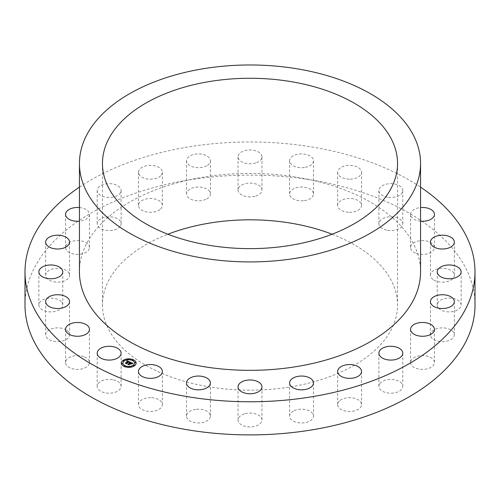 <?xml version="1.0" encoding="UTF-8"?>
<svg xmlns="http://www.w3.org/2000/svg" width="500" height="500" viewBox="0 0 500 500"><rect width="100%" height="100%" fill="white"/><g stroke="black" fill="none" stroke-linecap="round" stroke-linejoin="round"><path stroke-width="0.38" stroke-dasharray="2.5 1.88" d="M112.525 379.694A11.95 6.9 0 0 0 97.206 386.312A11.95 6.9 0 0 0 105.794 392.931A11.95 6.9 0 0 0 121.106 386.312A11.95 6.9 0 0 0 112.525 379.694M79.444 187.144A225 129.9 180 0 1 186.656 147.225A225 129.9 180 0 1 420.556 187.144M79.444 271.869A170.556 98.469 180 0 1 201.981 177.381A170.556 98.469 180 0 1 420.556 271.869M79.444 207.562A11.95 6.9 180 0 1 89.456 214.375A11.95 6.9 180 0 1 89.45 214.537A11.95 6.9 180 0 1 79.444 221.181M120.625 192.5A11.95 6.9 180 0 1 107.456 197.387A11.95 6.9 180 0 1 97.206 190.556A11.95 6.9 180 0 1 97.694 188.612A11.95 6.9 180 0 1 110.856 183.725A11.95 6.9 180 0 1 121.106 190.556A11.95 6.9 180 0 1 120.625 192.5M160.619 175.869A11.95 6.9 180 0 1 147.181 178.925A11.95 6.9 180 0 1 138.456 172.281A11.95 6.9 180 0 1 140.206 168.694A11.95 6.9 180 0 1 153.637 165.637A11.95 6.9 180 0 1 162.362 172.281A11.95 6.9 180 0 1 160.619 175.869M206.7 165.787A11.95 6.9 180 0 1 193.744 167.138A11.95 6.9 180 0 1 186.5 160.794A11.95 6.9 180 0 1 190.2 155.8A11.95 6.9 180 0 1 203.15 154.45A11.95 6.9 180 0 1 210.4 160.794A11.95 6.9 180 0 1 206.7 165.787M255.731 162.931A11.95 6.9 180 0 1 238.05 156.875A11.95 6.9 180 0 1 244.269 150.819A11.95 6.9 180 0 1 261.95 156.875A11.95 6.9 180 0 1 255.731 162.931M304.369 167.5A11.95 6.9 180 0 1 289.6 160.794A11.95 6.9 180 0 1 298.731 154.088A11.95 6.9 180 0 1 313.5 160.794A11.95 6.9 180 0 1 304.369 167.5M349.306 179.181A11.95 6.9 180 0 1 337.638 172.281A11.95 6.9 180 0 1 349.875 165.381A11.95 6.9 180 0 1 361.544 172.281A11.95 6.9 180 0 1 349.306 179.181M387.475 197.175A11.95 6.9 180 0 1 378.894 190.556A11.95 6.9 180 0 1 394.206 183.938A11.95 6.9 180 0 1 402.794 190.556A11.95 6.9 180 0 1 387.475 197.175M420.556 221.181A11.95 6.9 180 0 1 416.275 220.263A11.95 6.9 180 0 1 410.544 214.375A11.95 6.9 180 0 1 420.556 207.562M25 305A225 129.9 180 0 1 90.9 213.144A225 129.9 180 0 1 186.656 180.35A225 129.9 180 0 1 409.1 213.144A225 129.9 180 0 1 475 305M83.725 356.606A11.95 6.9 0 0 0 71.65 356.481A11.95 6.9 0 0 0 65.556 362.494A11.95 6.9 0 0 0 71.287 368.387A11.95 6.9 0 0 0 83.356 368.512A11.95 6.9 0 0 0 89.456 362.494A11.95 6.9 0 0 0 83.725 356.606M66.256 330A11.95 6.9 0 0 0 53.163 328.356A11.95 6.9 0 0 0 45.656 334.762A11.95 6.9 0 0 0 48.956 339.525A11.95 6.9 0 0 0 62.05 341.169A11.95 6.9 0 0 0 69.556 334.762A11.95 6.9 0 0 0 66.256 330M61.306 301.688A11.95 6.9 0 0 0 47.862 298.312A11.95 6.9 0 0 0 38.869 305A11.95 6.9 0 0 0 40.331 308.306A11.95 6.9 0 0 0 53.775 311.681A11.95 6.9 0 0 0 62.769 305A11.95 6.9 0 0 0 61.306 301.688M69.219 273.606A11.95 6.9 0 0 0 56.188 268.387A11.95 6.9 0 0 0 45.656 275.238A11.95 6.9 0 0 0 45.994 276.863A11.95 6.9 0 0 0 59.025 282.087A11.95 6.9 0 0 0 69.556 275.238A11.95 6.9 0 0 0 69.219 273.606M89.45 247.662A11.95 6.9 0 0 0 89.456 247.5A11.95 6.9 0 0 0 77.644 240.6A11.95 6.9 0 0 0 65.556 247.338A11.95 6.9 0 0 0 65.556 247.5A11.95 6.9 0 0 0 77.362 254.4A11.95 6.9 0 0 0 89.45 247.662M120.625 225.625A11.95 6.9 0 0 0 121.106 223.681A11.95 6.9 0 0 0 110.856 216.856A11.95 6.9 0 0 0 97.694 221.744A11.95 6.9 0 0 0 97.206 223.681A11.95 6.9 0 0 0 107.456 230.512A11.95 6.9 0 0 0 120.625 225.625M160.619 209A11.95 6.9 0 0 0 162.362 205.406A11.95 6.9 0 0 0 153.637 198.769A11.95 6.9 0 0 0 140.206 201.819A11.95 6.9 0 0 0 138.456 205.406A11.95 6.9 0 0 0 147.181 212.05A11.95 6.9 0 0 0 160.619 209M206.7 198.912A11.95 6.9 0 0 0 210.4 193.919A11.95 6.9 0 0 0 203.15 187.581A11.95 6.9 0 0 0 190.2 188.931A11.95 6.9 0 0 0 186.5 193.919A11.95 6.9 0 0 0 193.744 200.263A11.95 6.9 0 0 0 206.7 198.912M255.731 196.056A11.95 6.9 0 0 0 261.95 190A11.95 6.9 0 0 0 244.269 183.95A11.95 6.9 0 0 0 238.05 190A11.95 6.9 0 0 0 255.731 196.056M304.369 200.625A11.95 6.9 0 0 0 313.5 193.919A11.95 6.9 0 0 0 298.731 187.219A11.95 6.9 0 0 0 289.6 193.919A11.95 6.9 0 0 0 304.369 200.625M349.306 212.306A11.95 6.9 0 0 0 361.544 205.406A11.95 6.9 0 0 0 349.875 198.512A11.95 6.9 0 0 0 337.638 205.406A11.95 6.9 0 0 0 349.306 212.306M387.475 230.306A11.95 6.9 0 0 0 402.794 223.681A11.95 6.9 0 0 0 394.206 217.062A11.95 6.9 0 0 0 378.894 223.681A11.95 6.9 0 0 0 387.475 230.306M416.275 253.394A11.95 6.9 0 0 0 428.35 253.519A11.95 6.9 0 0 0 434.444 247.5A11.95 6.9 0 0 0 428.713 241.606A11.95 6.9 0 0 0 416.644 241.488A11.95 6.9 0 0 0 410.544 247.5A11.95 6.9 0 0 0 416.275 253.394M433.744 280A11.95 6.9 0 0 0 446.838 281.644A11.95 6.9 0 0 0 454.344 275.238A11.95 6.9 0 0 0 451.044 270.475A11.95 6.9 0 0 0 437.95 268.831A11.95 6.9 0 0 0 430.444 275.238A11.95 6.9 0 0 0 433.744 280M438.694 308.306A11.95 6.9 0 0 0 452.137 311.681A11.95 6.9 0 0 0 461.131 305A11.95 6.9 0 0 0 459.669 301.688A11.95 6.9 0 0 0 446.225 298.312A11.95 6.9 0 0 0 437.231 305A11.95 6.9 0 0 0 438.694 308.306M430.781 336.388A11.95 6.9 0 0 0 443.812 341.613A11.95 6.9 0 0 0 454.344 334.762A11.95 6.9 0 0 0 454.006 333.131A11.95 6.9 0 0 0 440.975 327.912A11.95 6.9 0 0 0 430.444 334.762A11.95 6.9 0 0 0 430.781 336.388M410.55 362.331A11.95 6.9 0 0 0 410.544 362.494A11.95 6.9 0 0 0 422.356 369.394A11.95 6.9 0 0 0 434.444 362.656A11.95 6.9 0 0 0 434.444 362.494A11.95 6.9 0 0 0 422.638 355.6A11.95 6.9 0 0 0 410.55 362.331M379.375 384.369A11.95 6.9 0 0 0 378.894 386.312A11.95 6.9 0 0 0 389.144 393.144A11.95 6.9 0 0 0 402.306 388.256A11.95 6.9 0 0 0 402.794 386.312A11.95 6.9 0 0 0 392.544 379.481A11.95 6.9 0 0 0 379.375 384.369M339.381 401A11.95 6.9 0 0 0 337.638 404.588A11.95 6.9 0 0 0 346.362 411.231A11.95 6.9 0 0 0 359.794 408.175A11.95 6.9 0 0 0 361.544 404.588A11.95 6.9 0 0 0 352.819 397.944A11.95 6.9 0 0 0 339.381 401M293.3 411.081A11.95 6.9 0 0 0 289.6 416.075A11.95 6.9 0 0 0 296.85 422.419A11.95 6.9 0 0 0 309.8 421.069A11.95 6.9 0 0 0 313.5 416.075A11.95 6.9 0 0 0 306.256 409.731A11.95 6.9 0 0 0 293.3 411.081M244.269 413.938A11.95 6.9 0 0 0 238.05 419.994A11.95 6.9 0 0 0 255.731 426.05A11.95 6.9 0 0 0 261.95 419.994A11.95 6.9 0 0 0 244.269 413.938M195.631 409.369A11.95 6.9 0 0 0 186.5 416.075A11.95 6.9 0 0 0 201.269 422.781A11.95 6.9 0 0 0 210.4 416.075A11.95 6.9 0 0 0 195.631 409.369M150.694 397.688A11.95 6.9 0 0 0 138.456 404.588A11.95 6.9 0 0 0 150.125 411.488A11.95 6.9 0 0 0 162.362 404.588A11.95 6.9 0 0 0 150.694 397.688M121.369 363.131A7.375 4.256 0 0 0 121.369 363.162A7.375 4.256 0 0 0 126.375 367.194A7.375 4.256 0 0 0 134.6 365.756A7.375 4.256 0 0 0 136.125 363.162A7.375 4.256 0 0 0 136.125 363.131M134.556 363.131A5.812 3.356 0 0 0 130.588 359.981A5.812 3.356 0 0 0 124.138 361.119A5.812 3.356 0 0 0 122.938 363.131M133.206 360.112L132.319 360.112M134.425 365.45L133.537 365.45M135.731 362.638L134.844 362.638M125.175 366.15L124.288 366.15M130.05 366.906L129.162 366.906M123.956 360.812L123.069 360.812M128.331 359.356L127.444 359.356M122.65 363.631L121.762 363.631M332.106 234.225A147.544 85.181 180 0 1 397.544 305A147.544 85.181 180 0 1 291.537 386.737A147.544 85.181 180 0 1 102.456 305A147.544 85.181 180 0 1 167.894 234.225M130.044 362.106L129.125 362.438M127.4 361.356L126.9 361.569M127.031 361.494L127.356 361.362M126.575 363.606L125.406 363.088M128.644 361.662L126.487 363.312M130.056 362.269L129.188 362.581M129.119 362.15L128.663 361.919L126.688 363.406M126.594 363.325L126.638 363.762M126.725 363.862L125.419 363.281M132.981 363.375L131.994 363.625M130.419 362.6L130.325 362.256M129.238 363.375L128.812 363.338L129.238 363.381M129.019 364.594L127.762 364.1M129.938 363.512L128.95 364.319M130.525 363.775L129.938 363.575M130.625 364.206L130.525 363.831M131.45 363.587L130.625 364.269M131.081 362.919L130.325 363.55M131.019 362.7L130.1 363.45M132.919 363.569L131.969 363.812L132.919 363.625M131.569 363.725L130.719 364.425M129.994 363.738L129.15 364.425M130.519 363.969L129.994 363.794M129.062 364.356L129.088 364.844M129.175 364.95L127.694 364.294M97.206 386.312L97.206 353.181M121.106 386.312L121.106 353.181M65.556 362.494L65.556 329.369M89.456 362.494L89.456 329.369M45.656 334.762L45.656 301.631M69.556 334.762L69.556 301.631M38.869 305L38.869 271.869M62.769 305L62.769 271.869M45.656 275.238L45.656 242.106M69.556 275.238L69.556 242.106M89.456 247.5L89.456 214.375M65.556 247.5L65.556 214.375M121.106 223.681L121.106 190.556M97.206 223.681L97.206 190.556M162.362 205.406L162.362 172.281M138.456 205.406L138.456 172.281M210.4 193.919L210.4 160.794M186.5 193.919L186.5 160.794M261.95 190L261.95 156.875M238.05 190L238.05 156.875M313.5 193.919L313.5 160.794M289.6 193.919L289.6 160.794M361.544 205.406L361.544 172.281M337.638 205.406L337.638 172.281M402.794 223.681L402.794 190.556M378.894 223.681L378.894 190.556M434.444 247.5L434.444 214.375M410.544 247.5L410.544 214.375M454.344 275.238L454.344 242.106M430.444 275.238L430.444 242.106M461.131 305L461.131 271.869M437.231 305L437.231 271.869M454.344 334.762L454.344 301.631M430.444 334.762L430.444 301.631M410.544 362.494L410.544 329.369M434.444 362.494L434.444 329.369M378.894 386.312L378.894 353.181M402.794 386.312L402.794 353.181M337.638 404.588L337.638 371.456M361.544 404.588L361.544 371.456M289.6 416.075L289.6 382.95M313.5 416.075L313.5 382.95M238.05 419.994L238.05 386.869M261.95 419.994L261.95 386.869M186.5 416.075L186.5 382.95M210.4 416.075L210.4 382.95M138.456 404.588L138.456 371.456M162.362 404.588L162.362 371.456M102.456 163.45L102.456 305M397.544 163.45L397.544 305"/><path stroke-width="0.75" d="M112.525 346.562A11.95 6.9 0 0 0 97.206 353.181A11.95 6.9 0 0 0 105.794 359.806A11.95 6.9 0 0 0 121.106 353.181A11.95 6.9 0 0 0 112.525 346.562M420.556 187.144A225 129.9 180 0 1 475 271.869A225 129.9 180 0 1 313.344 396.519A225 129.9 180 0 1 25 271.869A225 129.9 180 0 1 79.444 187.144M420.556 163.45L420.556 271.869A170.556 98.469 180 0 1 298.019 366.356A170.556 98.469 180 0 1 79.444 271.869L79.444 163.45A170.556 98.469 180 0 1 201.981 68.963A170.556 98.469 180 0 1 420.556 163.45A170.556 98.469 180 0 1 298.019 257.938A170.556 98.469 180 0 1 79.444 163.45M83.725 323.475A11.95 6.9 180 0 1 89.456 329.369A11.95 6.9 180 0 1 83.356 335.381A11.95 6.9 180 0 1 71.287 335.262A11.95 6.9 180 0 1 65.556 329.369A11.95 6.9 180 0 1 71.65 323.35A11.95 6.9 180 0 1 83.725 323.475M66.256 296.869A11.95 6.9 180 0 1 69.556 301.631A11.95 6.9 180 0 1 62.05 308.038A11.95 6.9 180 0 1 48.956 306.394A11.95 6.9 180 0 1 45.656 301.631A11.95 6.9 180 0 1 53.163 295.225A11.95 6.9 180 0 1 66.256 296.869M61.306 268.562A11.95 6.9 180 0 1 62.769 271.869A11.95 6.9 180 0 1 53.775 278.556A11.95 6.9 180 0 1 40.331 275.175A11.95 6.9 180 0 1 38.869 271.869A11.95 6.9 180 0 1 47.862 265.188A11.95 6.9 180 0 1 61.306 268.562M69.219 240.481A11.95 6.9 180 0 1 69.556 242.106A11.95 6.9 180 0 1 59.025 248.956A11.95 6.9 180 0 1 45.994 243.738A11.95 6.9 180 0 1 45.656 242.106A11.95 6.9 180 0 1 56.188 235.256A11.95 6.9 180 0 1 69.219 240.481M79.444 221.181A11.95 6.9 180 0 1 65.556 214.375A11.95 6.9 180 0 1 65.556 214.206A11.95 6.9 180 0 1 79.444 207.562M420.556 207.562A11.95 6.9 180 0 1 428.713 208.481A11.95 6.9 180 0 1 434.444 214.375A11.95 6.9 180 0 1 420.556 221.181M433.744 246.869A11.95 6.9 180 0 1 430.444 242.106A11.95 6.9 180 0 1 437.95 235.7A11.95 6.9 180 0 1 451.044 237.344A11.95 6.9 180 0 1 454.344 242.106A11.95 6.9 180 0 1 446.838 248.512A11.95 6.9 180 0 1 433.744 246.869M438.694 275.175A11.95 6.9 180 0 1 437.231 271.869A11.95 6.9 180 0 1 446.225 265.188A11.95 6.9 180 0 1 459.669 268.562A11.95 6.9 180 0 1 461.131 271.869A11.95 6.9 180 0 1 452.137 278.556A11.95 6.9 180 0 1 438.694 275.175M430.781 303.263A11.95 6.9 180 0 1 430.444 301.631A11.95 6.9 180 0 1 440.975 294.781A11.95 6.9 180 0 1 454.006 300.006A11.95 6.9 180 0 1 454.344 301.631A11.95 6.9 180 0 1 443.812 308.481A11.95 6.9 180 0 1 430.781 303.263M410.55 329.206A11.95 6.9 180 0 1 422.638 322.469A11.95 6.9 180 0 1 434.444 329.369A11.95 6.9 180 0 1 434.444 329.531A11.95 6.9 180 0 1 422.356 336.269A11.95 6.9 180 0 1 410.544 329.369A11.95 6.9 180 0 1 410.55 329.206M379.375 351.244A11.95 6.9 180 0 1 392.544 346.356A11.95 6.9 180 0 1 402.794 353.181A11.95 6.9 180 0 1 402.306 355.125A11.95 6.9 180 0 1 389.144 360.012A11.95 6.9 180 0 1 378.894 353.181A11.95 6.9 180 0 1 379.375 351.244M339.381 367.869A11.95 6.9 180 0 1 352.819 364.819A11.95 6.9 180 0 1 361.544 371.456A11.95 6.9 180 0 1 359.794 375.05A11.95 6.9 180 0 1 346.362 378.1A11.95 6.9 180 0 1 337.638 371.456A11.95 6.9 180 0 1 339.381 367.869M293.3 377.956A11.95 6.9 180 0 1 306.256 376.606A11.95 6.9 180 0 1 313.5 382.95A11.95 6.9 180 0 1 309.8 387.938A11.95 6.9 180 0 1 296.85 389.288A11.95 6.9 180 0 1 289.6 382.95A11.95 6.9 180 0 1 293.3 377.956M244.269 380.812A11.95 6.9 180 0 1 261.95 386.869A11.95 6.9 180 0 1 255.731 392.919A11.95 6.9 180 0 1 238.05 386.869A11.95 6.9 180 0 1 244.269 380.812M195.631 376.244A11.95 6.9 180 0 1 210.4 382.95A11.95 6.9 180 0 1 201.269 389.65A11.95 6.9 180 0 1 186.5 382.95A11.95 6.9 180 0 1 195.631 376.244M150.694 364.562A11.95 6.9 180 0 1 162.362 371.456A11.95 6.9 180 0 1 150.125 378.356A11.95 6.9 180 0 1 138.456 371.456A11.95 6.9 180 0 1 150.694 364.562M134.6 365.694A7.375 4.256 180 0 1 126.375 367.137A7.375 4.256 180 0 1 121.369 363.1A7.375 4.256 180 0 1 122.894 360.513A7.375 4.256 180 0 1 131.119 359.069A7.375 4.256 180 0 1 136.125 363.1A7.375 4.256 180 0 1 134.6 365.694M475 271.869L475 305A225 129.9 180 0 1 409.1 396.856A225 129.9 180 0 1 313.344 429.644A225 129.9 180 0 1 90.9 396.856A225 129.9 180 0 1 25 305L25 271.869M136.125 363.131A7.375 4.256 0 0 0 131.094 359.125A7.375 4.256 0 0 0 122.894 360.569A7.375 4.256 0 0 0 121.369 363.131M208.463 81.713A147.544 85.181 180 0 1 397.544 163.45A147.544 85.181 180 0 1 291.537 245.188A147.544 85.181 180 0 1 102.456 163.45A147.544 85.181 180 0 1 208.463 81.713M122.938 363.131A5.812 3.356 0 0 0 122.938 363.162A5.812 3.356 0 0 0 126.881 366.337A5.812 3.356 0 0 0 133.356 365.206A5.812 3.356 0 0 0 134.556 363.162A5.812 3.356 0 0 0 134.556 363.131M132.319 360.112L133.206 360.112M133.537 365.45L134.425 365.45M134.844 362.638L135.731 362.638M124.288 366.15L125.175 366.15M129.162 366.906L130.05 366.906M123.069 360.812L123.956 360.812M127.444 359.356L128.331 359.356M121.762 363.631L122.65 363.631M167.894 234.225A147.544 85.181 180 0 1 208.463 223.263A147.544 85.181 180 0 1 332.106 234.225M124.138 361.062A5.812 3.356 0 0 0 122.938 363.1A5.812 3.356 0 0 0 126.881 366.281A5.812 3.356 0 0 0 133.356 365.144A5.812 3.356 0 0 0 134.556 363.1A5.812 3.356 0 0 0 130.612 359.925A5.812 3.356 0 0 0 124.138 361.062M132.406 359.925L133.206 360.081L132.406 359.925M133.625 365.262L134.425 365.419L133.625 365.262M134.931 362.45L135.731 362.606L134.931 362.45M124.375 365.969L125.181 366.125L124.375 365.969M129.25 366.719L130.056 366.875L129.25 366.719M123.869 360.944L123.069 360.788L123.869 360.944M128.244 359.487L127.438 359.325L128.244 359.487M122.562 363.756L121.762 363.6L122.562 363.756M130.044 362.106L129.125 362.375L128.644 361.662L126.575 363.544L125.406 363.025L127.95 361.544L126.838 361.475L128.094 361.431L126.769 361.369L127.006 360.75L130.044 362.106M130.056 362.269L129.137 362.481L130.056 362.269M129.119 362.15L128.663 361.863L126.688 363.344L126.725 363.8L125.419 363.225L126.638 363.7L128.637 361.788L129.119 362.15M132.981 363.375L131.975 363.631L131.019 362.7L130.1 363.387L131.069 362.85L131.944 363.425L131.081 362.919L130.325 363.488L131.45 363.587L130.625 364.206L129.938 363.512L129.019 364.594L127.762 364.038L128.438 364.031L129.281 363.394L128.812 363.275L129.425 363.288L128.806 363.15L129.594 363.162L130.325 362.194L132.981 363.375M132.919 363.569L131.969 363.75L132.912 363.519M130.719 364.363L131.531 363.675L130.719 364.363M129.994 363.738L129.15 364.369L129.175 364.888L127.694 364.231L129.088 364.787L129.981 363.669L130.519 363.969L129.994 363.738M127.006 360.75L130.006 362.113M127.95 361.544L125.994 363.013M125.538 363.081L125.994 363.075M126.6 363.381L128.637 361.844M126.638 363.7L125.419 363.219M126.688 363.344L126.719 363.8M130.344 362.262L132.881 363.387M130.419 362.537L129.594 363.162M129.238 363.319L128.438 364.031M127.9 364.1L128.438 364.094M128.95 364.256L129.006 364.588M130.706 363.656L131.356 363.656M130.325 363.488L130.706 363.719M130.256 363.456L131.069 362.906M130.712 364.35L131.531 363.731M130.494 363.894L129.981 363.669M129.069 364.412L129.981 363.725M129.088 364.787L127.694 364.231M129.15 364.369L129.175 364.888"/></g></svg>
